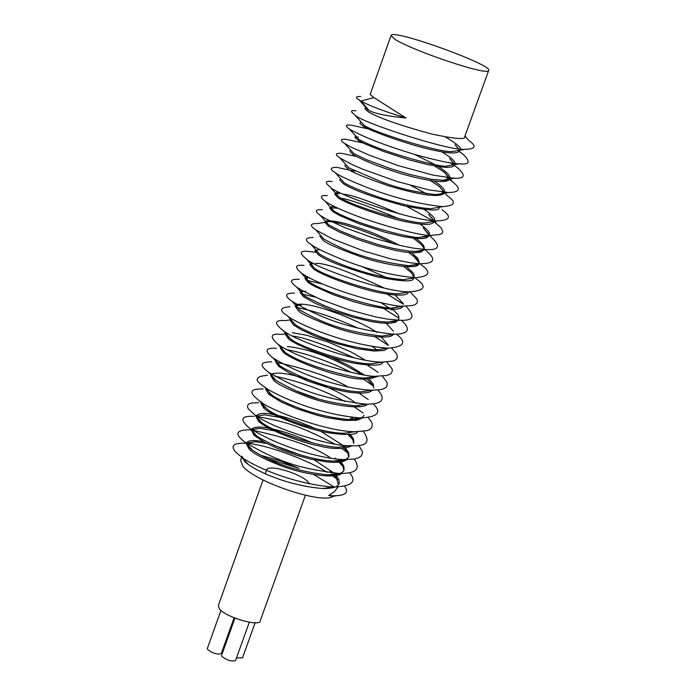 <?xml version="1.0" encoding="UTF-8"?>
<svg xmlns="http://www.w3.org/2000/svg" width="696" height="696" viewBox="0 0 696 696"><rect width="100%" height="100%" fill="white"/><g stroke="black" fill="none" stroke-linecap="round" stroke-linejoin="round"><path stroke-width="1.04" d="M394.623 39.08C411.527 50.399 488.609 76.499 488.688 70.444C493.847 65.346 392.353 28.362 391.048 35.487L394.623 39.08M336.29 475.49L338.952 479.64L339.196 483.502C337.96 486.956 332.436 488.627 322.613 488.514C283.507 485.234 253.762 468.869 248.35 464.545L244.801 461.683L242.008 456.298M261.183 455.445L280.07 460.761L299.106 468.33L267.829 458.742M241.643 457.324L240.581 460.317L243.069 466.572C255.728 481.989 321.978 504.609 333.34 496.3L328.599 495.448L334.532 491.62L337.891 487.078M263.201 389.003C249.594 388.516 248.368 392.448 259.512 400.818C268.456 409.883 327.816 431.981 355.16 431.703L344.337 433.269C321.369 433.521 273.754 415.912 266.855 408.856L264.254 406.812L261.313 401.775L260.835 403.132L263.793 408.126C271.823 415.982 308.493 429.719 328.895 432.851C347.113 435.348 356.656 434.974 357.544 431.738M348.461 432.668L349.009 433.182M350.227 434.391L353.455 438.785L353.933 442.786M258.651 402.706L251.778 402.984L249.159 403.81L247.611 405.298L247.654 407.56L248.446 409.013L254.605 414.694C274.946 430.145 336.081 447.241 350.018 445.623L339.309 447.145C327.477 448.476 277.756 434.704 261.905 422.655L259.347 420.662L256.345 415.886M274.18 414.729C265.315 412.658 259.39 412.945 256.424 415.59L255.989 416.808L258.955 421.776C271.449 432.042 304.5 443.178 318.376 445.762C332.384 449.407 343.728 449.381 352.428 445.657M353.629 443.422L352.75 439.524L348.783 434.522M306.292 410.675L297.644 407.586M295.374 390.604L317.176 398.477M351.367 417.278L353.933 419.47M352.037 419.558L350.41 418.209L351.628 419.566M265.741 389.29L268.708 394.249L281.001 401.897L296.531 408.613L316.602 415.112L326.963 417.661L345.016 420.471L356.874 420.254L362.459 417.983M366.235 404.202L355.012 405.829C317.672 401.462 299.384 393.753 276.164 380.503L274.137 378.955L271.083 374.196C279.27 371.22 295.722 374.579 320.43 384.27C336.586 390.926 348.444 397.285 356.021 403.358M358.388 405.324L358.884 405.768M363.904 415.216C362.947 418.148 358.127 419.601 349.444 419.566C309.459 416.399 275.381 398.356 271.536 394.719L269.195 392.892M271.745 374.317L271.005 374.84M270.657 375.414L273.65 380.312C277.156 384.001 288.048 389.377 306.327 396.442C326.659 404.315 362.225 410.623 367.427 404.219M275.912 360.572L276.19 360.11M276.869 360.528L275.834 361.163L277.513 360.92M275.52 361.668L278.609 366.34L289.545 373.091L308.441 381.286L327.32 387.411L344.207 391.396L353.255 392.744L361.737 393.214L368.575 392.431L372.691 390.23M366.166 377.858L366.157 377.85C356.752 379.659 302.299 365.026 285.343 352.524L283.89 351.436L280.784 346.808L281.097 346.303M331.766 357.553L348.896 365.539L364.086 374.831M369.315 379.172L373.291 384.201L373.769 387.968M371.681 390.204L360.737 391.874C347.13 391.97 311.991 384.444 280.601 366.374L279.018 365.191M361.468 374.405C334.55 358.318 309.868 349.018 287.422 346.512M281.967 346.825L280.714 347.478M280.784 346.808L280.358 348.017L283.49 352.55C296.818 362.442 329.6 373.326 342.937 375.988C357.553 380.068 369.211 380.129 377.928 376.171M290.328 319.856L285.769 320.586C274.581 319.821 273.563 322.996 282.724 330.113C290.832 338.969 357.361 362.86 382.6 362.077L371.29 363.817C349.94 364.469 296.513 345.46 290.345 338.595L288.84 337.473L285.734 332.845L286.065 332.331M365.287 360.145L351.097 352.011L328.808 342.275L307.214 335.402L292.268 332.671M285.734 332.845L285.238 334.228L288.379 338.778C297.749 346.852 337.777 360.893 356.639 363.582C373.447 366.061 382.252 365.557 383.07 362.085M372.49 346.591L377.101 349.957M290.197 320.238L293.338 324.788L301.142 329.686L315.488 336.255L335.637 343.311L357.057 348.722L374.048 351.036L384.07 350.471L388.09 348.183M294.443 293.068C284.855 292.973 284.072 295.748 292.111 301.394C318.568 316.584 344.572 328.077 393.336 334.298L381.852 336.107C342.014 331.296 321.421 322.196 299.819 310.042L295.6 304.987C301.725 302.482 316.837 305.735 340.936 314.74C358.597 321.926 370.611 327.833 376.98 332.462M290.067 306.745C279.792 307.432 278.913 310.442 287.422 315.784C289.806 319.412 339.422 344.294 387.759 348.174L376.353 349.949C336.09 346.878 297.201 327.224 295.095 324.353L293.825 323.414M301.342 304.909L295.574 305.666M295.156 306.24L298.332 310.703C301.29 313.94 313.365 319.49 334.55 327.346C358.588 336.02 393.049 340.666 393.431 333.636M392.814 309.285L397.964 314.74L398.843 316.654L398.825 318.733L397.712 320.195L395.711 321.204L387.602 322.057C371.046 321.709 336.777 313.6 304.343 295.809L300.472 291.224L301.742 290.293M393.301 331.087L386.254 323.344M300.515 292.068L305.814 291.198L300.446 291.833M300.472 291.224L300.08 292.329L303.334 296.583L314.244 302.89L332.662 310.651L352.924 317.219L371.229 321.561L380.729 322.97L389.221 323.335L395.45 322.335L398.425 319.856L398.825 318.733M403.01 305.962L393.005 307.902C386.376 310.146 327.564 294.721 309.146 281.837L305.387 277.339L306.753 276.373M392.022 310.103L390.908 309.224M388.76 307.658L380.721 302.612M308.615 277.391L305.379 278.026M305.387 277.339L304.961 278.539L308.285 282.637L314.783 286.508L333.506 294.791L352.437 301.316L367.288 305.387L384.636 308.65L396.311 309.198L400.835 308.293L403.341 306.24M315.558 252.309L308.746 251.439C299.741 250.508 298.941 252.996 306.327 258.895C313.626 267.412 387.655 293.068 410.066 291.798L398.303 293.703C379.172 294.739 319.647 274.346 314.192 267.795L310.381 263.245L311.808 262.305M403.288 303.63L395.084 294.974M384.253 288.083C346.712 270.526 323.823 262.34 315.601 263.514M313.887 263.445L310.407 264.036M310.381 263.245L309.894 264.637L313.209 268.726C323.849 276.756 365.635 290.798 383.174 293.381C399.06 296.078 407.491 295.643 408.482 292.068L408.474 292.068M313.209 237.414C304.805 237.788 304.108 240.137 311.095 244.453C314.462 247.393 325.276 252.596 343.554 260.069C368.053 269.604 391.944 275.494 415.225 277.73L403.375 279.679C363.451 276.643 319.22 255.475 319.012 253.44L315.34 249.272M314.888 250.508L318.211 254.614C326.433 260.809 345.755 268.151 376.179 276.651C401.714 281.741 414.172 282.193 413.563 278M320.36 235.083L319.899 236.37L323.257 240.39C325.902 243.174 338.43 248.637 360.85 256.763C386.115 265.515 418.766 269.996 418.688 263.862M406.595 266.777L412.902 272.562L414.05 274.685L414.077 276.599M413.72 277.26L411.597 272.936L403.897 266.594M415.921 238.476C422.202 243.061 424.943 246.506 424.142 248.794L422.742 250.316L419.288 251.343L409.439 251.221L393.875 248.576L378.354 244.644L356.717 237.562L340.84 231.159L328.747 224.904L325.284 221.18C331.757 219.901 343.789 222.416 361.372 228.714C372.595 232.49 385.314 238.032 399.539 245.323M411.597 252.761L417.635 258.216L419.236 262.148L418.618 263.523L416.582 264.802L408.796 265.707C366.879 260.417 343.476 249.855 323.823 239.024L323.762 238.98M418.818 263.262L418.331 261.217L416.269 258.46L408.839 252.552M393.684 243.905C381.599 237.353 344.903 223.033 329.434 221.537L325.337 221.824M325.284 221.18L324.884 222.302L328.321 226.113L338.813 231.811L356.291 239.006L377.093 245.827L395.981 250.551L405.733 252.196L414.381 252.848L420.689 252.161L423.681 250.038M419.94 224.016C427.335 229.323 430.433 232.882 429.241 234.7L426.465 236.675L419.914 237.266C416.112 239.824 355.125 224.243 333.723 210.888L330.243 207.173L333.967 206.321M423.864 249.333L423.464 247.437L421.506 244.679L413.424 238.223M337.804 208.165L330.322 207.886M330.243 207.173L329.817 208.365L333.323 212.01L339.9 215.621L358.414 223.477L384.662 232.116L403.071 236.553L415.825 238.467L421.75 238.658L426.387 237.936L428.771 236.005M332.114 181.543C325.075 180.56 324.475 182.43 330.296 187.146C336.899 195.193 418.679 222.607 437.584 220.876L425.413 222.938C409.439 224.33 344.529 203.093 338.752 196.681L335.281 192.949L339.17 192.183M428.893 235.065L423.255 227.879L428.745 234.256M399.374 213.889C369.985 201.274 351.306 194.706 343.319 194.175M339.309 193.619L335.437 193.792M335.281 192.94L334.785 194.341L338.3 197.969C349.897 205.624 391.691 219.379 408.43 222.198C423.864 225.243 432.355 225.139 433.878 221.885L434.026 221.476M442.752 206.634L430.493 208.739C393.249 206.051 342.684 183.718 343.841 182.326L335.141 172.591C337.96 175.148 349.148 180.325 368.697 188.129C395.424 198.177 420.106 204.346 442.752 206.634C455.071 205.738 456.637 202.162 447.441 195.907L445.005 193.062M439.176 207.251L439.028 207.66C440.098 211.332 428.431 210.697 404.011 205.755C373.134 197.29 352.915 189.947 343.345 183.735L339.839 180.081L340.361 178.611M424.221 209.54C432.52 215.212 435.905 218.875 434.382 220.501L434.313 220.693M434 221.145L428.623 214.316L433.895 220.458M434.095 181.117C441.368 185.554 444.883 189.242 444.631 192.174L441.925 194.097L435.87 194.636C415.66 192.226 397.651 188.007 381.826 181.987L348.948 167.936L340.022 158.018L350.332 163.691L362.555 169.128L397.199 181.534L428.692 189.851L448.189 192.514C459.969 192.366 461.439 188.807 452.591 181.821L449.251 179.394M444.631 192.183L444.196 193.392C438.854 197.803 420.079 195.202 387.872 185.58C364.173 177.254 351.028 171.851 348.444 169.363L344.894 165.805L345.46 164.308M411.075 185.606L426.596 193.775M449.703 178.159L448.111 179.611L444.161 180.368L430.546 179.159L409.222 174.331L390.065 168.502L366.418 159.645L353.994 153.694L344.677 143.498L350.897 147.013L369.167 155.138L398.155 165.587L433.051 175.14L453.975 178.246C464.841 178.802 466.094 175.375 457.724 167.954L454.288 165.448M449.294 179.281C446.554 185.623 410.692 177.149 393.64 171.26C377.998 166.379 364.634 160.941 353.551 154.938L349.94 151.563L350.48 150.232M444.309 192.757L439.446 186.563L430.424 180.595M454.331 164.682L447.041 165.952C445.588 168.658 385.306 153.607 359.014 139.539L349.54 129.212C364.843 137.712 387.55 146.404 417.652 155.295C440.359 161.35 454.314 164.178 459.525 163.778C469.539 165.004 470.748 161.846 463.153 154.277L459.247 151.484M454.384 165.239L452 166.927L447.189 167.397L440.977 166.944L427.518 164.552L408.848 159.775L383.374 151.371L365.217 143.994L358.614 140.67L354.925 137.486L355.473 136.111M414.512 154.39L434.739 164.491M438.228 166.57C446.336 171.651 450.182 175.444 449.764 177.95M449.407 178.689L444.561 172.408L434.722 165.996M356.056 137.53L358.31 137.129L355.613 137.077M459.577 150.275L452.6 151.502C440.525 153.207 371.795 131.779 364.095 125.21L354.629 114.857C360.728 122.287 450.39 151.493 465.145 149.292C475.707 149.153 476.89 146.195 468.721 140.409L464.972 135.981M459.534 150.997C457.446 153.859 448.85 153.599 433.756 150.223C417.713 147.178 376.162 133.693 363.643 126.489L359.936 123.34L360.554 121.756M441.786 151.798C451.095 157.531 455.48 161.42 454.949 163.447M454.488 164.534L449.651 158.462L453.783 163.316M391.048 35.487L370.142 94.526L373.882 97.605L406.029 118.024C388.612 116.362 376.345 113.926 369.237 110.707L365.678 107.349M445.536 136.999C457.35 144.133 462.188 148.326 460.039 149.596M459.621 150.232L455.036 144.725L459.604 150.101M365.53 107.541L365.035 108.95L368.723 112.134C379.79 118.337 400.896 125.663 432.033 134.128C455.271 138.982 466.172 139.809 464.737 136.625L488.688 70.444M279.096 415.79C287.683 417.522 299.819 421.82 315.497 428.675M320.595 431.155L342.423 445.057M343.972 446.484L344.529 447.041M345.651 448.224L348.748 452.922L348.957 456.515C346.443 460.073 341.423 461.578 333.906 461.03C323.014 461.439 286.822 454.262 257.215 436.392L254.519 434.287L251.587 429.241C253.892 426.718 259.721 426.404 269.082 428.301M251.326 429.98L254.118 435.418L265.159 442.647L278.409 448.842L296.105 455.167L310.268 459.029L327.103 461.97L335.385 462.396L342.423 461.683L347.165 459.586M348.713 457.072L347.93 453.044L344.389 448.363M343.119 447.128L342.632 446.675M305.692 425.935L287.605 419.54M279.496 417.33L264.628 414.825L256.319 416.251M273.45 429.206C285.195 431.825 298.053 436.357 312.008 442.804M339.535 460.239L340.126 460.848M341.11 461.935L343.876 466.32L344.068 470.035C342.197 473.602 336.925 475.211 328.251 474.881C298.14 471.792 273.015 463.64 252.874 450.425L249.69 447.902L246.81 442.726C248.098 440.29 253.588 439.924 263.297 441.629M246.81 442.726L246.393 443.918L249.22 449.225C253.361 453.54 263.723 458.96 280.314 465.467C298.584 472.854 333.871 479.788 341.797 473.463M343.824 470.583L343.015 466.468L339.735 462.135M338.569 460.978L338.004 460.456M336.203 458.899L335.228 458.116L335.907 458.864M302.882 440.316L281.132 432.634M273.85 430.694L259.808 428.318L251.491 429.815M338.534 484.694L336.072 477.16L334.802 475.725M333.845 474.759L333.245 474.185M331.844 472.932L330.035 471.453L331.331 472.88M301.42 455.236L273.424 445.153M266.759 443.483L255.397 441.716L246.706 443.352M314.366 459.925L334.028 473.141M334.872 473.959L335.472 474.585M360.728 96.5C355.473 96.37 355.082 97.597 359.545 100.189L360.946 101.042C369.245 105.748 384.27 111.412 406.029 118.024M337.63 479.587L332.679 475.933M331.148 474.898L330.626 474.55M327.146 472.349C312.06 462.144 269.03 444.822 246.715 443.335M246.601 443.326L241.46 443.152L236.24 443.865L234.595 444.579L233.047 446.554L233.412 448.99L235.196 451.634L241.234 456.88C247.654 462.248 285.708 482.989 332.993 487.087C351.802 486.469 357.326 481.684 349.549 472.741M342.998 466.433L338.961 462.214M330.905 458.185C315.645 447.415 289.171 438.028 251.491 430.015M251.317 429.998L249.394 429.858C235.405 429.954 234.178 434.226 245.714 442.665C275.799 460.213 296.331 468.304 338.735 473.428C355.926 473.837 361.094 469.034 354.247 459.038M347.87 452.913L341.866 448.511M334.611 443.961C299.793 425.839 285.586 421.593 257.564 416.678M254.127 416.391C240.685 415.616 239.302 419.662 249.986 428.527C287.3 451.191 330.887 459.847 344.503 459.543L354.177 459.047L358.188 457.959L361.111 456.115L362.459 453.4L362.399 451.695L358.736 445.24M352.837 439.681L348.052 434.565M262.905 403.088L261.296 402.914M350.018 445.623C366.601 446.867 371.029 442.125 363.312 431.381M268.647 389.543L266.264 389.255M355.16 431.703L366.722 430.72L369.019 429.893L371.725 427.788L372.299 424.047L371.203 421.489L368.228 417.635M363.103 413.032L354.368 406.96M344.894 401.488C322.944 389.83 299.611 381.408 274.894 376.231M271.884 375.779L271.257 375.701M267.351 375.335C254.98 376.379 253.91 380.129 264.132 386.584C268.63 391.135 312.173 413.99 360.354 417.957C377.893 417.061 382.174 412.38 373.204 403.924M368.201 399.487L359.049 393.179M348.13 386.976C331.192 377.31 307.223 369.071 276.225 362.277M271.692 361.824C260.026 361.842 259.034 365.322 268.717 372.29C297.218 388.82 320.169 398.547 366.009 404.193C382.269 404.306 386.236 399.591 377.911 390.056M373.126 385.81L363.373 379.137M351.071 372.334C328.938 361.32 307.589 353.759 287.013 349.653M282.019 348.827L281.219 348.713M276.434 348.244C265.228 347.608 264.115 350.88 273.093 358.057C291.546 368.993 311.364 377.345 332.566 383.096C347.774 387.402 360.859 389.777 371.838 390.212L380.982 389.612L384.47 388.455L386.724 386.567L387.315 383.87L386.88 382.208L382.33 376.075M378.119 372.412L367.192 364.982M354.22 357.892C324.597 344.685 304.082 337.412 292.677 336.072M287.196 335.089L286.326 334.959M285.404 333.767L281.175 334.437C270.518 333.219 269.387 336.438 277.774 344.111C299.602 360.224 366.453 378.354 377.345 376.153L386.593 375.483L389.482 374.509L391.587 372.908L392.361 370.446L392.013 368.819L386.785 362.042M292.407 321.343L291.493 321.204M382.6 362.077L393.127 361.067L395.05 360.258L397.094 358.249L397.329 355.943L396.389 353.559L391.683 348.139M388.377 345.425L375.092 336.847M358.362 328.303C335.811 318.046 315.297 311.129 296.809 307.571M387.759 348.174C404.054 347.008 407.021 342.38 396.668 334.28M315.479 297.157L302.108 294.077M393.336 334.298C408.717 334.158 411.397 329.478 401.383 320.238M398.477 317.881L383.653 308.519M322.692 284.046L307.284 280.436M299.202 279.366C290.014 278.8 289.136 281.367 296.583 287.065L303.134 291.076L321.047 299.567L349.262 309.868L376.066 317.019L387.428 319.09L399.173 320.221C413.598 321.117 415.764 316.402 405.672 306.049M403.48 304.3L387.141 294.051M313.235 266.716L312.591 266.594M304.082 265.437C295.226 264.471 294.312 266.994 301.325 273.015C325.128 289.693 397.199 308.78 404.654 306.031L412.45 305.5L415.26 304.57L417.113 302.969L417.374 300.463L416.678 298.801L410.101 291.928M386.724 277.713L361.372 266.342M410.066 291.798C425.291 290.597 427.135 286.134 415.616 278.4M415.225 277.73C429.85 276.495 431.755 272.136 420.941 264.654L420.219 263.819M324.875 222.32L317.646 223.564C309.894 223.355 309.302 225.487 315.888 229.976L332.897 239.102L364.191 251.16L391.387 259.051L411.754 262.992L420.723 263.732C434.626 263.497 436.392 259.164 426.03 250.725M322.413 209.731C315.027 209.191 314.375 211.132 320.447 215.551L326.868 219.353L345.042 227.722L373.735 238.145L401.009 245.662L413.728 248.185L426.544 249.568C439.35 250.255 440.881 246.071 431.129 237.023L429.893 235.587M398.564 218.605C369.933 206.651 350.845 199.856 341.31 198.221M327.381 195.689C320.195 194.889 319.49 196.785 325.25 201.388C351.654 218.553 428.188 238.51 431.981 235.231L439.846 234.543L441.96 233.508L442.9 231.794L440.925 227.592L433.982 221.606M432.416 220.519L406.742 206.39M437.584 220.876C450.355 220.249 451.861 216.569 442.09 209.827M355.16 171.294L336.76 167.344C330.035 167.44 329.495 169.189 335.141 172.591M443.778 193.262L441.908 192.035M356.1 156.382L341.284 153.303C335.15 152.981 334.724 154.555 340.022 158.018M448.911 179.168L446.449 177.567M363.121 143.011L346.069 139.322C340.283 138.782 339.822 140.174 344.677 143.498M453.74 165.083L450.242 162.838M368.593 128.977L351.089 125.176C345.433 124.48 344.911 125.828 349.54 129.212M458.403 150.928L457.855 150.571M355.882 110.855C350.54 109.959 350.123 111.29 354.629 114.857M328.599 495.448L333.41 495.796C345.547 495.691 349.27 492.533 344.598 486.313M334.532 487.235L313.861 474.611M333.323 496.292L336.081 495.813M309.25 483.868C306.875 475.89 270.422 463.693 266.794 469.53M263.045 480.049L218.361 605.442L219.379 608.687C224.582 617.048 261.322 627.662 260.356 620.484L305.422 495.221M255.188 622.615L242.53 657.833L236.475 657.972M249.316 622.215L235.596 660.417C232.046 661.809 227.496 660.521 221.937 656.537L221.598 655.397L234.909 618.205M223.077 651.273L222.207 651.047M234.073 617.865L221.337 653.466C217.77 654.858 213.22 653.57 207.678 649.594L207.356 648.481L220.954 610.34M373.882 97.605L360.946 101.042L369.237 110.707M419.105 262.688L418.757 263.662M454.601 164.63L454.375 165.248M251.587 429.241L249.394 429.858M337.021 479.109L334.019 475.812M333.097 474.811L332.61 474.28M245.07 443.221L246.088 443.074M247.141 442.917L255.397 441.716M337.865 461.013L337.43 460.535M251.787 429.502L259.808 428.318M373.065 385.671L367.349 379.242M280.732 347.565L282.698 347.26M285.708 333.715L287.813 333.384M388.203 344.894L381.782 337.612M295.626 305.84L298.488 305.379M305.483 278.322L309.207 277.704M310.546 264.358L311.077 264.271M315.601 250.29L319.812 249.577M418.661 262.027L413.154 255.667M325.554 222.207L329.434 221.537M330.591 208.313L334.263 207.678M335.75 194.236L336.377 194.123M436.54 223.529L434.678 221.363M444.239 192.166L439.446 186.563M452.591 181.821L449.633 178.359M449.329 178.002L444.561 172.408M241.234 456.88L248.35 464.545M332.993 487.087L322.613 488.514M245.714 442.665L252.874 450.425M338.735 473.428L328.251 474.881M249.986 428.527L257.215 436.392M344.503 459.543L333.906 461.03M254.605 414.694L261.905 422.655M259.512 400.818L266.855 408.856M264.132 386.584L271.536 394.719M360.354 417.957L349.444 419.566M268.717 372.29L276.164 380.503M366.009 404.193L355.012 405.829M273.093 358.057L280.601 366.374M371.838 390.212L360.737 391.874M277.774 344.111L285.343 352.524M377.345 376.153L366.139 377.858M282.724 330.113L290.345 338.595M287.422 315.784L295.095 324.353M292.111 301.394L299.819 310.042M296.583 287.065L304.343 295.809M399.173 320.221L387.602 322.057M301.325 273.015L309.146 281.837M404.654 306.031L393.005 307.902M306.327 258.895L314.192 267.795M311.095 244.453L319.012 253.44M315.888 229.976L323.823 239.024M420.723 263.732L408.796 265.707M320.447 215.551L328.442 224.695M426.544 249.568L414.546 251.56M325.25 201.388L333.288 210.601M431.981 235.231L419.914 237.266M330.296 187.146L338.378 196.429M448.189 192.514L435.87 194.636M453.975 178.246L441.586 180.394M459.525 163.778L447.041 165.952M465.145 149.292L452.6 151.502M359.545 100.189L367.853 109.89M333.41 495.796L331.218 496.091M266.525 470.287L265.298 473.741"/></g></svg>
